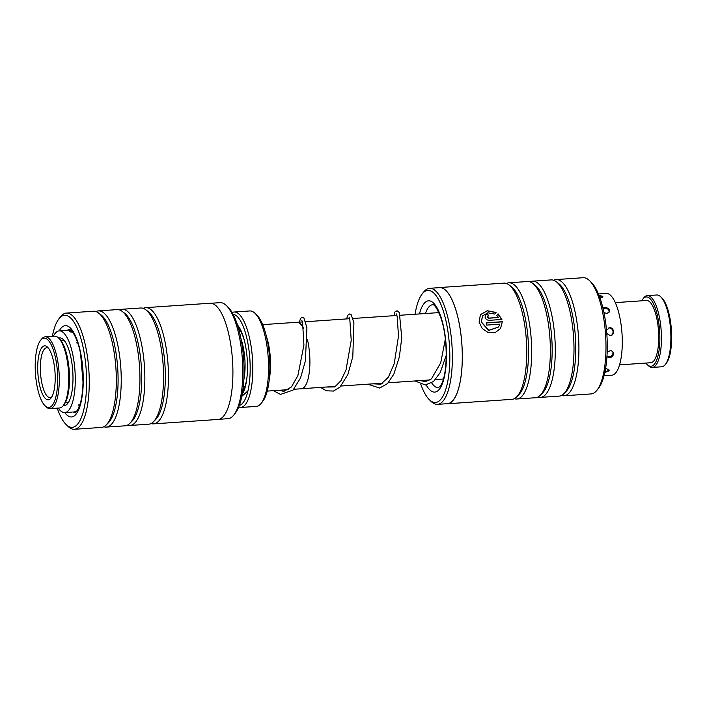 <?xml version="1.0" encoding="UTF-8"?>
<svg xmlns="http://www.w3.org/2000/svg" width="707" height="707" viewBox="0 0 707 707"><rect width="100%" height="100%" fill="white"/><g stroke="black" fill="none" stroke-linecap="round" stroke-linejoin="round"><path stroke-width="1.06" d="M293.803 389.274L301.394 388.753A33.309 10.57 -93.9 0 0 302.861 388.32A33.309 10.57 -93.9 0 0 307.439 339.616M303.657 328.561A33.309 10.57 -93.9 0 0 296.852 322.304L262.704 324.637M269.314 378.987A33.309 10.57 -93.9 0 0 266.398 336.346M269.323 378.881A33.282 10.561 -93.9 0 0 266.415 336.452M255.068 313.36L256.95 315.189A45.761 14.52 86.1 0 1 269.526 357.556A45.761 14.52 86.1 0 1 262.836 401.231L261.219 403.308A47.837 15.183 -93.9 0 0 268.218 357.645A47.837 15.183 -93.9 0 0 255.068 313.36A47.837 15.183 -93.9 0 0 249.81 310.947L234.07 312.026A47.837 15.183 86.1 0 1 252.205 355.356A47.837 15.183 86.1 0 1 242.704 406.861A47.837 15.183 86.1 0 1 240.601 407.479A47.837 15.183 86.1 0 1 238.621 407.223M240.601 407.479L256.341 406.41A47.837 15.183 -93.9 0 0 258.444 405.783A47.837 15.183 -93.9 0 0 261.219 403.308M239.328 405.411A45.761 14.52 -93.9 0 0 240.495 404.952A45.761 14.52 -93.9 0 0 249.712 357.008A45.761 14.52 -93.9 0 0 233.089 314.262M232.143 312.556A47.837 15.183 86.1 0 1 234.07 312.026M242.227 394.144A37.436 11.878 -93.9 0 0 247.22 359.076A37.436 11.878 -93.9 0 0 237.499 325.026M437.518 404.351L447.434 403.67A58.16 18.453 -93.9 0 0 454.08 398.916A58.16 18.453 -93.9 0 0 460.77 333.28A58.16 18.453 -93.9 0 0 439.498 287.634L429.573 288.315A58.16 18.453 86.1 0 1 450.854 333.951A58.16 18.453 86.1 0 1 444.164 399.596A58.16 18.453 86.1 0 1 437.518 404.351A58.16 18.453 86.1 0 1 431.129 401.426L429.326 399.667A56.162 17.816 -93.9 0 0 441.91 397.9A56.162 17.816 -93.9 0 0 446.912 325.388A56.162 17.816 -93.9 0 0 422.097 294.068A56.162 17.816 -93.9 0 0 421.407 295.022A56.162 17.816 -93.9 0 0 415.062 314.235M422.097 294.068L423.643 292.079A58.16 18.453 86.1 0 1 429.573 288.315M500.494 328.543L502.324 321.703L500.547 328.472L495.174 332.582L488.245 332.608L482.254 328.569L479.09 322.153L480.407 314.703L487.194 310.718L496.049 312.45L494.785 314.067L487.83 312.777L482.474 316.002L481.396 321.994L488.784 330.284L498.585 327.014L488.67 330.452L481.29 322.162L482.43 316.064M498.506 317.443L496.774 315.463L498.055 313.828L501.89 319.458L489.253 320.324C487.114 320.253 485.727 319.237 485.09 317.257L485.462 315.057L487.786 313.811A58.239 18.479 86.1 0 1 488.307 315.941L487.397 317.098L488.793 318.106L498.506 317.443L488.678 318.274L487.291 317.266L488.192 316.109M487.415 316.524L487.397 317.098M589.541 280.644L591.423 282.482A56.162 17.816 86.1 0 1 606.774 333.209A56.162 17.816 86.1 0 1 599.342 387.127A56.162 17.816 86.1 0 1 598.652 388.081L597.035 390.158A58.239 18.479 -93.9 0 0 597.751 389.168A58.239 18.479 -93.9 0 0 605.466 333.244A58.239 18.479 -93.9 0 0 589.541 280.644A58.239 18.479 -93.9 0 0 583.142 277.718L556.082 279.574A58.239 18.479 86.1 0 1 577.389 325.282A58.239 18.479 86.1 0 1 570.69 391.015A58.239 18.479 86.1 0 1 564.036 395.779A58.239 18.479 86.1 0 1 561.544 395.425M439.489 287.546L503.941 283.136A58.239 18.479 86.1 0 1 509.013 284.921L511.435 286.768A56.162 17.816 86.1 0 1 527.899 336.629A56.162 17.816 86.1 0 1 520.626 392.509A56.162 17.816 86.1 0 1 518.823 394.727L516.676 396.883A58.239 18.479 86.1 0 1 511.886 399.349L447.443 403.759A58.239 18.479 -93.9 0 0 454.097 398.995A58.239 18.479 -93.9 0 0 460.796 333.262A58.239 18.479 -93.9 0 0 439.489 287.546A58.239 18.479 -93.9 0 0 438.508 287.696M509.013 284.921A58.239 18.479 86.1 0 1 526.088 336.629A58.239 18.479 86.1 0 1 518.54 394.586A58.239 18.479 86.1 0 1 516.676 396.883M506.433 283.489A58.239 18.479 86.1 0 1 508.854 282.8A58.239 18.479 86.1 0 1 530.162 328.516A58.239 18.479 86.1 0 1 523.463 394.25A58.239 18.479 86.1 0 1 516.808 399.004A58.239 18.479 86.1 0 1 514.316 398.66M508.854 282.8L527.555 281.527A58.239 18.479 86.1 0 1 532.636 283.304L535.049 285.151A56.162 17.816 86.1 0 1 551.513 335.012A56.162 17.816 86.1 0 1 544.24 390.9A56.162 17.816 86.1 0 1 542.437 393.119L540.289 395.275A58.239 18.479 86.1 0 1 535.499 397.732L516.808 399.004M532.636 283.304A58.239 18.479 86.1 0 1 549.701 335.021A58.239 18.479 86.1 0 1 542.154 392.968A58.239 18.479 86.1 0 1 540.289 395.275M530.047 281.872A58.239 18.479 86.1 0 1 532.468 281.183A58.239 18.479 86.1 0 1 553.775 326.899A58.239 18.479 86.1 0 1 547.077 392.632A58.239 18.479 86.1 0 1 540.422 397.396A58.239 18.479 86.1 0 1 537.93 397.042M532.468 281.183L551.168 279.91A58.239 18.479 86.1 0 1 556.25 281.686L558.663 283.534A56.162 17.816 86.1 0 1 575.127 333.395A56.162 17.816 86.1 0 1 567.854 389.283A56.162 17.816 86.1 0 1 566.051 391.501L563.912 393.658A58.239 18.479 86.1 0 1 559.122 396.114L540.422 397.396M556.25 281.686A58.239 18.479 86.1 0 1 573.315 333.404A58.239 18.479 86.1 0 1 565.768 391.351A58.239 18.479 86.1 0 1 563.912 393.658M553.661 280.255A58.239 18.479 86.1 0 1 556.082 279.574M498.585 327.014L499.805 324.195L486.637 325.096A58.239 18.479 -93.9 0 0 486.23 322.807L502.324 321.703M446.453 403.741A58.239 18.479 -93.9 0 0 447.443 403.759M564.036 395.779L591.096 393.923A58.239 18.479 -93.9 0 0 597.035 390.158M420.833 384.343A56.162 17.816 -93.9 0 0 429.326 399.667M501.776 319.617L497.94 313.996L496.668 315.631M488.157 315.958A57.824 18.347 -93.9 0 0 487.68 313.979L487.786 313.811M487.68 313.979L485.497 315.03M495.925 312.609L487.3 310.85L480.521 314.553M502.217 321.871L486.257 322.966M219.02 419.304L227.946 418.685A58.16 18.453 -93.9 0 0 233.876 414.921A58.16 18.453 -93.9 0 0 242.386 359.412A58.16 18.453 -93.9 0 0 226.399 305.574A58.16 18.453 -93.9 0 0 224.243 303.842A58.16 18.453 -93.9 0 0 220.01 302.649L211.075 303.259M57.249 408.142A56.162 17.816 -93.9 0 0 66.105 424.518A56.162 17.816 -93.9 0 0 68.19 426.188A56.162 17.816 -93.9 0 0 86.625 382.69A56.162 17.816 -93.9 0 0 68.685 316.436A56.162 17.816 -93.9 0 0 58.875 318.919A56.162 17.816 -93.9 0 0 52.336 336.346M58.875 318.919L60.493 316.842A58.239 18.479 86.1 0 1 66.431 313.077A58.239 18.479 86.1 0 1 70.665 314.27A58.239 18.479 86.1 0 1 89.17 376.478A58.239 18.479 86.1 0 1 74.385 429.282A58.239 18.479 86.1 0 1 70.143 428.08A58.239 18.479 86.1 0 1 67.987 426.356L66.105 424.518M226.399 305.574L228.202 307.333A56.162 17.816 86.1 0 1 243.65 359.324A56.162 17.816 86.1 0 1 235.431 412.932L233.876 414.921M127.481 425.128A58.239 18.479 -93.9 0 0 129.973 425.473L148.673 424.2A58.239 18.479 -93.9 0 0 153.463 421.743L155.602 419.587A56.162 17.816 -93.9 0 0 164.934 364.706A56.162 17.816 -93.9 0 0 148.214 311.619L145.801 309.772A58.239 18.479 -93.9 0 0 144.953 309.189A58.239 18.479 -93.9 0 0 140.72 307.996L122.019 309.268A58.239 18.479 -93.9 0 0 119.598 309.958M151.095 423.511A58.239 18.479 -93.9 0 0 153.587 423.864A58.239 18.479 -93.9 0 0 168.381 371.06A58.239 18.479 -93.9 0 0 149.875 308.853A58.239 18.479 -93.9 0 0 145.633 307.651A58.239 18.479 -93.9 0 0 143.212 308.34M153.463 421.743A58.239 18.479 -93.9 0 0 163.131 364.83A58.239 18.479 -93.9 0 0 145.801 309.772M103.867 426.745A58.239 18.479 -93.9 0 0 106.359 427.09L125.051 425.817A58.239 18.479 -93.9 0 0 129.841 423.352L131.988 421.204A56.162 17.816 -93.9 0 0 141.32 366.323A56.162 17.816 -93.9 0 0 124.6 313.236L122.187 311.389A58.239 18.479 -93.9 0 0 121.339 310.806A58.239 18.479 -93.9 0 0 117.106 309.604L98.406 310.886A58.239 18.479 -93.9 0 0 95.984 311.575M129.973 425.473A58.239 18.479 -93.9 0 0 144.767 372.677A58.239 18.479 -93.9 0 0 126.261 310.47A58.239 18.479 -93.9 0 0 122.019 309.268M129.841 423.352A58.239 18.479 -93.9 0 0 139.518 366.447A58.239 18.479 -93.9 0 0 122.187 311.389M74.385 429.282L101.437 427.426A58.239 18.479 -93.9 0 0 106.227 424.969L108.374 422.813A56.162 17.816 -93.9 0 0 117.698 367.94A56.162 17.816 -93.9 0 0 100.986 314.854L98.565 313.007A58.239 18.479 -93.9 0 0 97.725 312.423A58.239 18.479 -93.9 0 0 93.492 311.221L66.431 313.077M106.359 427.09A58.239 18.479 -93.9 0 0 121.153 374.295A58.239 18.479 -93.9 0 0 102.648 312.087A58.239 18.479 -93.9 0 0 98.406 310.886M106.227 424.969A58.239 18.479 -93.9 0 0 115.904 368.064A58.239 18.479 -93.9 0 0 98.565 313.007M145.633 307.651L210.085 303.241A58.239 18.479 86.1 0 1 214.318 304.443A58.239 18.479 86.1 0 1 232.824 366.65A58.239 18.479 86.1 0 1 218.039 419.454L153.587 423.864M82.94 384.564L82.648 389.433M81.835 361.613L82.401 366.615M77.196 341.34L78.565 345.599M71.407 330.699L69.622 331.185L72.98 332.617M76.692 411.589L74.173 411.828M80.43 403.017L79.043 406.569M58.716 338.14A33.901 10.755 86.1 0 1 59.697 337.928A33.901 10.755 86.1 0 1 71.327 359.607A33.901 10.755 86.1 0 1 70.638 397.352A33.901 10.755 86.1 0 1 64.328 405.579A33.901 10.755 86.1 0 1 63.33 405.5M53.352 336.276A40.979 13 86.1 0 1 59.211 330.876A40.979 13 86.1 0 1 73.272 357.07A40.979 13 86.1 0 1 72.432 402.69A40.979 13 86.1 0 1 64.805 412.632A40.979 13 86.1 0 1 58.266 408.08M606.792 333.465L610.274 335.648C615.037 335.463 614.295 327.226 609.567 327.73L606.526 330.293M603.919 312.521L606.924 313.466C611.007 310.912 610.362 308.809 604.998 307.165L602.912 308.013M600.049 298.177L602.85 296.392L599.624 295.473M604.803 372.554L609.257 370.751L606.73 368.665L605.519 368.86M606.933 356.779L609.461 357.715C611.732 357.353 613.075 356.134 613.508 354.048C613.535 351.936 612.439 350.813 610.221 350.69L607.163 352.431M607.278 346.032L607.189 340.827M605.705 323.002L604.998 318.344M598.449 293.979L606.217 293.44A40.979 13 86.1 0 1 621.709 353.482A40.979 13 86.1 0 1 611.811 375.205L604.043 375.735M37.833 345.909A34.731 11.02 -93.9 0 0 35.969 379.067A34.731 11.02 -93.9 0 0 45.001 405.73A34.731 11.02 -93.9 0 0 55.066 399.729A34.731 11.02 -93.9 0 0 54.96 355.524A34.731 11.02 -93.9 0 0 40.538 340.412A34.731 11.02 -93.9 0 0 37.833 345.909M40.538 340.412L41.501 339.166A35.986 11.418 86.1 0 1 45.177 336.841A35.986 11.418 86.1 0 1 57.612 360.358A35.986 11.418 86.1 0 1 56.56 400.613A35.986 11.418 86.1 0 1 50.091 408.637A35.986 11.418 86.1 0 1 46.132 406.825L45.001 405.73M58.575 337.999L59.697 339.104A34.731 11.02 86.1 0 1 68.738 365.758A34.731 11.02 86.1 0 1 66.873 398.916A34.731 11.02 86.1 0 1 64.169 404.413L63.206 405.659A35.986 11.418 -93.9 0 0 65.998 399.968A35.986 11.418 -93.9 0 0 67.934 365.616A35.986 11.418 -93.9 0 0 58.575 337.999A35.986 11.418 -93.9 0 0 54.616 336.187L45.177 336.841M50.091 408.637L59.529 407.992A35.986 11.418 -93.9 0 0 63.206 405.659M39.742 351.874A27.043 8.581 86.1 0 1 47.572 347.199A27.043 8.581 86.1 0 1 54.607 367.949A27.043 8.581 86.1 0 1 53.158 393.764A27.043 8.581 86.1 0 1 51.054 398.041A27.043 8.581 86.1 0 1 39.831 386.278A27.043 8.581 86.1 0 1 39.742 351.874M48.527 348.295A24.957 7.918 -93.9 0 0 46.715 347.782A24.957 7.918 -93.9 0 0 42.226 353.35A24.957 7.918 -93.9 0 0 41.492 381.267A24.957 7.918 -93.9 0 0 50.117 397.581A24.957 7.918 -93.9 0 0 51.85 396.83M660.745 296.799L661.867 297.894A34.731 11.02 86.1 0 1 667.532 308.57A34.731 11.02 86.1 0 1 666.339 363.212L665.367 364.459A35.986 11.418 -93.9 0 0 666.604 307.845A35.986 11.418 -93.9 0 0 660.745 296.799A35.986 11.418 -93.9 0 0 656.785 294.987L647.338 295.632A35.986 11.418 86.1 0 1 657.157 308.499A35.986 11.418 86.1 0 1 661.133 346.377A35.986 11.418 86.1 0 1 652.252 367.437A35.986 11.418 86.1 0 1 648.301 365.625L647.17 364.52A34.731 11.02 -93.9 0 0 658.951 351.096A34.731 11.02 -93.9 0 0 655.725 309.374A34.731 11.02 -93.9 0 0 642.707 299.211A34.731 11.02 -93.9 0 0 641.656 300.82M652.252 367.437L661.699 366.783A35.986 11.418 -93.9 0 0 665.367 364.459M645.915 363.071A34.731 11.02 -93.9 0 0 647.17 364.52M615.293 302.623L646.49 300.484A31.196 9.898 86.1 0 1 655 311.637A31.196 9.898 86.1 0 1 658.447 344.486A31.196 9.898 86.1 0 1 650.749 362.744L619.553 364.874M642.707 299.211L643.67 297.965A35.986 11.418 86.1 0 1 647.338 295.632M243.818 379.845A31.196 9.898 -93.9 0 0 241.025 338.971M242.793 390.582A33.282 10.561 -93.9 0 0 246.831 378.484M244.198 339.917A33.282 10.561 -93.9 0 0 238.542 328.472M419.445 313.935A45.761 14.52 86.1 0 1 423.307 304.549A45.761 14.52 86.1 0 1 443.899 328.34A45.761 14.52 86.1 0 1 440.01 388.373A45.761 14.52 86.1 0 1 426.18 384.917M431.668 382.885A41.598 13.203 -93.9 0 0 438.437 387.692L440.496 385.775C447.77 375.709 448.158 339.192 441.195 318.804C434.575 301.032 432.216 305.451 432.755 304.69A41.598 13.203 -93.9 0 0 428 308.084A41.598 13.203 -93.9 0 0 425.42 313.528M424.562 381.674A45.761 14.52 86.1 0 1 423.988 380.339M72.794 412.031A41.598 13.203 -93.9 0 0 75.216 412.543C74.871 413.825 76.073 412.216 78.822 407.727C81.332 401.779 82.728 393.172 83.011 381.913L80.598 354.048C78.937 344.097 74.385 332.537 70.373 329.86L69.533 329.542A41.598 13.203 -93.9 0 0 67.306 330.319M70.709 330.089L59.211 330.876A45.761 14.52 86.1 0 1 68.641 326.599A45.761 14.52 86.1 0 1 83.258 380.587A45.761 14.52 86.1 0 1 68.234 416.025A45.761 14.52 86.1 0 1 64.788 412.632M438.861 312.609L400.321 315.242M396.927 315.481L353.093 318.477M349.7 318.707L305.866 321.712M302.472 321.941L297.258 322.295M288.376 389.645L267.255 391.095M443.404 379.014L435.512 379.553M430.112 379.924L388.284 382.787M382.876 383.159L341.057 386.013M335.648 386.384L301.801 388.7M71.734 412.154L64.805 412.632M71.716 331.026A4.162 4.162 0 0 0 70.293 331.998M77.496 342.179A4.162 4.162 0 0 0 76.648 342.895M78.397 404.917A4.162 4.162 0 0 0 79.608 405.677M73.121 411.978A4.162 4.162 0 0 0 75.287 412.535M602.505 297.629A4.162 4.162 0 0 0 599.183 295.809M609.399 312.034A4.162 4.162 0 0 0 603.106 308.809M611.228 335.436A4.162 4.162 0 0 0 608.904 327.845M606.959 356.355A4.162 4.162 0 0 0 612.881 351.812M604.953 371.855A4.162 4.162 0 0 0 608.966 369.107M605.669 322.79A4.162 4.162 0 0 0 605.289 320.174M607.269 344.627A4.162 4.162 0 0 0 607.198 341.26M68.34 402.592L65.221 402.804M64.081 340.341L60.961 340.553M445.348 339.104L440.708 362.806L431.447 378.89L425.402 381.656L420.426 380.587M396.22 313.811L397.122 316.179L398.501 335.984L394.267 363.539L388.408 377.123L380.958 384.21L373.19 383.821M349.002 317.045L349.779 318.981L351.229 340.297L346.041 369.894L340.942 380.711L334.773 386.932L325.971 387.047M301.774 320.289L302.561 322.259L303.93 345.007L297.877 375.673L291.39 386.985L283.896 391.342L278.797 390.299M244.207 390.167L242.616 391.74M241.803 396.371L247.971 390.83M273.362 390.671L280.485 394.409L293.007 390.114L300.555 377.927L305.38 360.923L306.918 327.783L303.816 317.664L302.304 317.213L300.475 318.424L299.441 322.153M320.563 387.418L326.369 390.803L333.457 391.051L339.934 387.171L347.862 374.507L352.802 356.62L353.924 322.772L351.105 314.474L349.612 313.97L347.552 315.455L346.669 318.919M367.79 384.184L379.668 388.046L387.551 383.548L393.861 374.083L399.375 356.841L401.753 337.84L399.358 312.565L397.007 310.735L394.921 311.964L393.896 315.684M415.027 380.958L425.375 384.988L433.594 381.435L440.258 372.536L446.25 355.223"/></g></svg>
